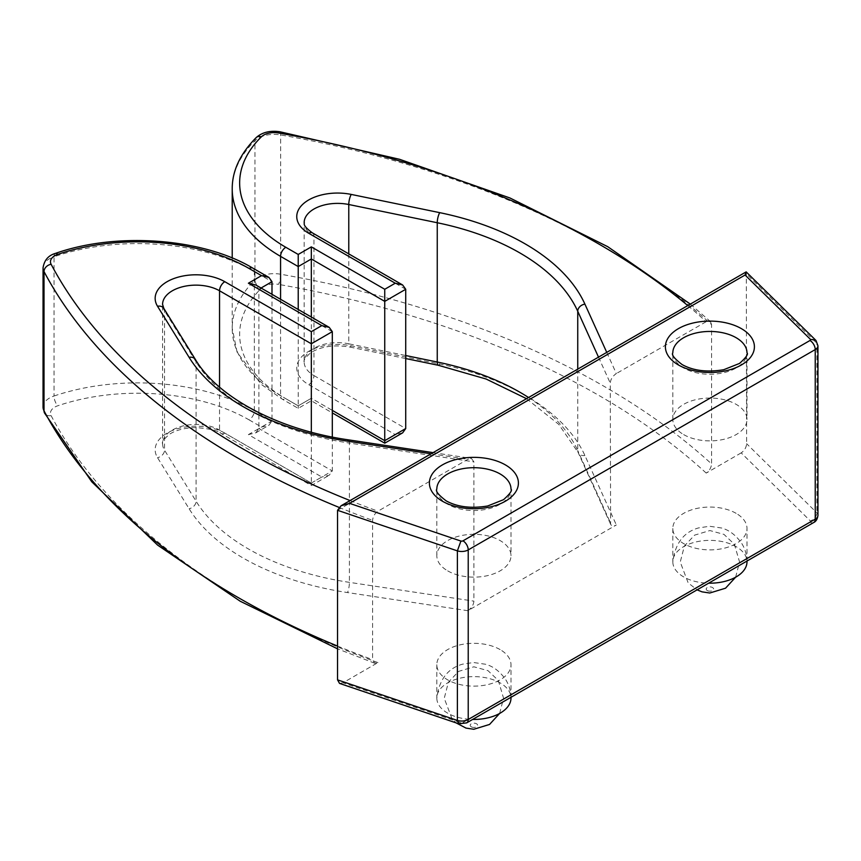<?xml version="1.0" encoding="UTF-8"?>
<svg xmlns="http://www.w3.org/2000/svg" width="861" height="861" viewBox="0 0 861 861"><rect width="100%" height="100%" fill="white"/><g stroke="black" fill="none" stroke-linecap="round" stroke-linejoin="round"><path stroke-width="0.65" stroke-dasharray="4.3 3.23" d="M606.747 352.375L616.336 373.566C612.655 376.063 610.632 379.249 610.266 383.134L610.61 524.252C611.676 526.168 613.592 526.405 616.336 524.962L467.824 610.707C471.516 608.21 473.539 605.025 473.905 601.139L473.905 461.862L471.408 458.407L467.824 459.311L377.957 511.197C374.761 513.436 372.974 516.492 372.587 520.356L372.587 659.644L374.567 663.099L377.957 662.593L342.969 682.795L460.915 722.734A1.851 1.065 0 0 0 462.981 722.508L809.986 522.164A1.851 1.065 0 0 0 810.373 520.97L741.192 452.875C744.485 450.615 746.293 447.559 746.616 443.695L746.326 271.904M311.327 317.042L311.327 400.785L311.327 398.277L332.303 410.385M298.218 309.476L298.218 408.351L298.218 405.843L311.327 398.277L384.749 440.671L395.242 434.611L308.701 384.652A40.79 23.548 0 0 1 303.072 355.41A40.79 23.548 0 0 1 351.256 345.821L439.734 364.042A229.919 132.745 0 0 1 584.91 455.512L616.336 524.962M232.222 188.989A165.054 95.291 180 0 1 254.964 140.72A22.246 12.85 180 0 1 280.643 134.94A778.764 449.614 180 0 1 711.584 324.64L711.584 463.918A778.764 449.614 0 0 0 280.643 274.228A22.246 12.85 0 0 0 254.964 280.008A165.054 95.291 0 0 0 232.222 328.278A165.054 95.291 0 0 0 280.568 395.662L298.218 405.843L311.327 398.277M741.192 452.875L706.203 473.076C709.399 470.838 711.197 467.781 711.584 463.918M711.584 324.64L710.433 321.68L706.203 321.68L616.336 373.566M339.535 683.408L342.969 682.795M817.95 345.788A9.267 5.349 0 0 0 816.906 343.324L816.906 512.876C816.443 516.665 814.269 519.366 810.373 520.97M271.99 294.333L271.99 420.986L268.923 425.269L261.507 427.045L248.398 434.611L321.82 477.005L311.327 483.053L311.327 485.561L311.327 483.053L219.544 430.07A33.375 19.265 0 0 0 183.178 425.894A33.375 19.265 0 0 0 162.578 443.695A33.375 19.265 0 0 0 164.516 450.174L196.093 501.253A222.504 128.461 0 0 0 349.405 582.359L473.905 601.139M261.055 288.015L258.881 289.274L258.881 428.552L255.814 432.835L248.398 434.611M332.303 437.044L332.303 470.945L329.236 475.229L321.82 477.005M311.327 432.179L311.327 483.053L224.796 433.094A40.79 23.548 0 0 0 174.137 429.843A40.79 23.548 0 0 0 157.531 457.665L189.108 508.743A229.919 132.745 0 0 0 347.532 592.562L467.824 610.707M736.123 513.339A37.088 21.407 0 0 0 695.71 508.69A37.088 21.407 0 0 0 672.818 528.471A37.088 21.407 0 0 0 683.688 543.614A37.088 21.407 0 0 0 724.101 548.253A37.088 21.407 0 0 0 746.993 528.471A37.088 21.407 0 0 0 736.123 513.339M500.123 649.592A37.088 21.407 0 0 0 459.709 644.943A37.088 21.407 0 0 0 436.818 664.724A37.088 21.407 0 0 0 447.688 679.867A37.088 21.407 0 0 0 488.101 684.506A37.088 21.407 0 0 0 510.993 664.724A37.088 21.407 0 0 0 500.123 649.592M436.818 664.724L436.818 698.034C439.228 679.555 447.817 668.276 462.594 664.165L473.593 662.518L485.464 664.24C493.181 666.285 499.94 671.429 505.719 679.663C509.174 685.216 510.928 691.34 510.993 698.034A37.088 21.407 0 0 0 473.905 676.628A37.088 21.407 0 0 0 436.818 698.034A37.088 21.407 0 0 0 447.688 713.177A37.088 21.407 0 0 0 472.657 719.43M672.818 528.471L672.818 561.781C675.228 543.302 683.817 532.023 698.594 527.911L709.593 526.265L721.464 527.987C729.181 530.032 735.94 535.176 741.719 543.409C745.174 548.963 746.928 555.087 746.993 561.781A37.088 21.407 0 0 0 709.905 540.374A37.088 21.407 0 0 0 672.818 561.781A37.088 21.407 0 0 0 683.688 576.924A37.088 21.407 0 0 0 708.657 583.177M471.279 726.802A3.713 2.142 0 0 0 477.489 725.834A3.713 2.142 0 0 0 472.947 723.218A3.713 2.142 0 0 0 471.279 726.802M707.279 590.549A3.713 2.142 0 0 0 713.489 589.581A3.713 2.142 0 0 0 708.947 586.965A3.713 2.142 0 0 0 707.279 590.549M458.805 723.681L460.915 722.734M332.303 331.657L258.881 289.274L255.814 284.991M447.688 570.865A37.088 21.407 0 0 0 488.101 575.503A37.088 21.407 0 0 0 510.993 555.722A37.088 21.407 0 0 0 473.905 534.315A37.088 21.407 0 0 0 436.818 555.722A37.088 21.407 0 0 0 447.688 570.865M683.688 434.611A37.088 21.407 0 0 0 724.101 439.25A37.088 21.407 0 0 0 746.993 419.468A37.088 21.407 0 0 0 709.905 398.062A37.088 21.407 0 0 0 672.818 419.468A37.088 21.407 0 0 0 683.688 434.611M337.544 510.304L746.616 274.132L816.906 343.324L815.625 340.256M402.657 432.835L395.242 434.611M577.742 369.121L577.742 450.54A222.504 128.461 0 0 0 528.546 397.524M526.545 398.686L558.789 424.408L578.151 452.52A7.415 5.855 155.7 0 1 577.742 450.54L610.266 522.423M598.503 357.143L610.266 383.134M348.77 253.877L348.77 343.797L405.725 355.528M405.725 289.274L313.953 236.28A33.375 19.265 180 0 1 304.17 222.655L304.17 361.943A33.375 19.265 0 0 0 313.953 375.568A7.415 4.283 -60 0 1 308.701 384.652M405.725 358.553L349.76 347.026A7.415 2.034 101.6 0 1 348.77 343.797A33.375 19.265 0 0 0 304.17 361.943C303.287 360.404 305.472 357.337 310.746 352.752C320.97 346.391 333.971 344.486 349.76 347.026A7.415 2.034 101.6 0 0 351.256 345.821M312.414 232.89A7.415 4.283 120 0 1 313.953 236.28L313.953 375.568L405.725 428.552M280.568 299.284L280.568 395.662A7.415 4.283 120 0 0 282.107 399.052A7.415 4.283 120 0 0 285.82 398.686L298.218 405.843M256.169 137.599A7.415 5.22 45.5 0 0 254.964 140.72L254.964 280.008A7.415 5.22 -134.5 0 0 261.367 288.231A157.638 91.008 0 0 0 285.82 398.686M279.771 131.733A7.415 1.765 100 0 1 280.643 134.94L280.643 274.228A7.415 1.765 -80 0 1 278.48 284.378A14.831 8.567 0 0 0 261.367 288.231M687.788 305.58A771.348 445.331 180 0 1 706.203 321.68M817.95 515.352A9.267 5.349 0 0 0 816.906 512.876L746.616 443.695M224.796 433.094A7.415 4.283 -60 0 1 221.083 433.46C218.134 430.661 209.772 428.703 196.017 427.562C184.469 427.895 175.579 430.166 169.348 434.364C163.838 439.132 161.588 442.242 162.578 443.695L162.578 304.407A33.375 19.265 0 0 0 164.516 310.886L196.093 361.964A222.504 128.461 0 0 0 349.405 443.081L349.405 582.359A7.415 1.528 98.6 0 1 347.532 592.562M348.64 439.885A7.415 1.528 98.6 0 1 349.405 443.081L473.905 461.862M195.415 359.511A7.415 5.704 148.3 0 1 196.093 361.964L196.093 501.253A7.415 5.704 148.3 0 1 189.108 508.743M163.838 308.421A7.415 5.704 148.3 0 1 164.516 310.886L164.516 450.174A7.415 5.704 148.3 0 1 157.531 457.665M337.544 646.062A778.764 449.614 0 0 0 372.587 659.644M338.954 507.355A778.764 449.614 0 0 0 372.587 520.356M377.957 662.593A771.348 445.331 0 0 1 51.111 415.648A14.831 8.567 0 0 1 57.784 405.768A157.638 91.008 0 0 1 249.098 419.877A7.415 4.283 120 0 0 254.35 410.794L254.35 271.516A165.054 95.291 0 0 0 54.028 256.729L54.028 396.017A22.246 12.85 0 0 0 43.05 407.092M55.405 253.403A7.415 3.067 71.3 0 0 54.028 256.729A22.246 12.85 0 0 0 43.05 267.803M311.327 483.053L332.303 470.945L258.881 428.552L271.99 420.986L254.35 410.794A165.054 95.291 0 0 0 54.028 396.017A7.415 3.067 71.3 0 0 57.784 405.768M252.811 268.115A7.415 4.283 120 0 1 254.35 271.516L271.99 281.698M219.544 387.116L219.544 430.07A7.415 4.283 -60 0 0 221.083 433.46L311.327 485.561L329.236 475.229M431.113 453.779L467.824 459.311M350.072 500.564A771.348 445.331 0 0 0 377.957 511.197M706.203 473.076A771.348 445.331 0 0 0 278.48 284.378M249.098 419.877L261.507 427.045M466.684 722.874A7.415 4.283 60 0 1 462.981 722.508M813.699 522.53A7.415 4.283 60 0 1 809.986 522.164M436.818 555.722L436.818 489.113A37.088 21.407 0 0 0 447.688 504.245A37.088 21.407 0 0 0 488.101 508.894A37.088 21.407 0 0 0 510.993 489.113L510.993 555.722M672.818 419.468L672.818 352.859A37.088 21.407 0 0 0 683.688 367.991A37.088 21.407 0 0 0 724.101 372.63A37.088 21.407 0 0 0 746.993 352.859L746.993 419.468M51.111 415.648A7.415 5.79 -27.8 0 1 44.557 413.054M438.238 365.258A7.415 2.034 101.6 0 0 439.734 364.042M610.61 524.252L578.151 452.52A7.415 5.855 155.7 0 0 584.91 455.512M232.222 258.042L232.222 328.278L237.098 352.235L261.281 384.383L282.107 399.052L298.218 408.351L311.327 400.785L332.303 412.893M510.993 697.302L510.993 664.724M746.993 561.049L746.993 528.471M499.617 713.457L503.567 698.239L498.336 680.481L487.972 670.644L473.884 666.801L458.622 671.386L448.409 682.213L444.244 698.303L452.154 719.118L456.115 722.885M735.617 577.204L739.567 561.985L734.336 544.217L723.972 534.39L709.884 530.548L694.623 535.133L684.409 545.96L680.244 562.05L688.165 582.865L697.087 589.85M433.105 452.628L471.408 458.407M710.691 321.788L690.339 304.116M374.793 663.271L337.544 648.828M255.814 432.835L268.923 425.269"/><path stroke-width="1.29" d="M280.568 299.284L280.568 256.374A7.415 4.283 -60 0 1 285.82 247.29L298.218 254.447L311.327 246.881L384.749 289.274L395.242 283.215L402.657 284.991L405.725 289.274L405.725 428.552L402.657 432.835L384.749 443.178L384.749 440.671L384.749 443.178L332.303 412.893M384.749 289.274L384.749 440.66L405.725 428.552M311.327 246.881L311.327 317.042M298.218 254.447L298.218 309.476M815.658 340.149L746.164 271.882L745.077 275.025L349.577 503.362L341.074 505.762L337.544 510.304L337.544 679.867L339.535 683.408L458.633 723.735M337.544 510.304L457.385 550.879L457.385 720.442L458.741 723.66M252.811 268.115A7.415 4.283 120 0 0 249.098 268.481A157.638 91.008 0 0 0 57.784 254.372A7.415 3.067 71.3 0 0 55.405 253.403C117.01 231.62 202.873 238.163 252.811 268.115L268.923 277.414L271.99 281.698L271.99 294.333M268.923 277.414L261.507 275.649L248.398 283.215L255.814 284.991L329.236 327.374L332.303 331.657L332.303 437.044M332.303 331.657L311.327 343.776L311.327 432.179M472.657 719.43A37.088 21.407 0 0 0 510.993 698.034L510.993 697.302M708.657 583.177A37.088 21.407 0 0 0 746.993 561.781L746.993 561.049M329.236 327.374L321.82 325.609L311.327 331.657L224.796 281.698A40.79 23.548 0 0 0 174.137 278.447A40.79 23.548 0 0 0 157.531 306.268L189.108 357.347A229.919 132.745 0 0 0 347.532 441.166L431.113 453.779M219.544 387.116L219.544 290.781L311.327 343.776L311.327 331.657M462.981 540.837A7.415 4.283 60 0 1 468.223 549.921A9.267 5.349 0 0 1 457.385 550.879L460.915 541.063A1.851 1.065 0 0 0 462.981 540.837L809.986 340.493A1.851 1.065 0 0 0 810.373 339.299L745.077 275.025M815.625 340.256L810.373 339.299M402.657 284.991L312.414 232.89C300.973 224.527 305.149 223.139 304.17 222.655A33.375 19.265 180 0 1 348.77 204.509L437.248 222.741A222.504 128.461 180 0 1 577.742 311.262L577.742 369.121M528.546 397.524A222.504 128.461 0 0 0 437.248 362.018A7.415 2.034 101.6 0 0 438.238 365.258L486.121 379.023L526.545 398.686M395.242 283.215L308.701 233.256A40.79 23.548 180 0 1 303.072 204.014A40.79 23.548 180 0 1 351.256 194.425L439.734 212.656A7.415 2.034 -78.4 0 0 437.248 222.741L437.248 362.018L405.725 355.528M439.734 212.656A229.919 132.745 180 0 1 584.91 304.116A7.415 5.855 -24.3 0 0 577.742 311.262L598.503 357.143M351.256 194.425A7.415 2.034 -78.4 0 0 348.77 204.509L348.77 253.877M285.82 247.29A157.638 91.008 180 0 1 261.367 136.834A7.415 5.22 45.5 0 0 256.169 137.599C240.09 153.893 232.104 171.027 232.222 188.989A165.054 95.291 180 0 0 280.568 256.374L298.218 266.566L311.327 258.989L384.749 301.382L405.725 289.274M332.303 410.385L384.749 440.66M261.367 136.834A14.831 8.567 180 0 1 278.48 132.981A771.348 445.331 180 0 1 687.788 305.58M584.91 304.116L606.747 352.375M337.544 679.867L457.385 720.442A9.267 5.349 0 0 0 468.223 719.484L815.238 519.14A9.267 5.349 0 0 0 817.95 515.352L817.95 345.788L815.991 340.504M809.986 340.493A7.415 4.283 60 0 1 815.238 349.577L468.223 549.921L468.223 719.484A7.415 4.283 60 0 1 466.684 722.874L813.699 522.53C816.034 521.465 817.455 519.065 817.95 515.352M817.95 345.788A9.267 5.349 0 0 1 815.238 349.577L815.238 519.14A7.415 4.283 60 0 1 813.699 522.53M55.405 253.403C48.388 255.405 44.266 260.205 43.05 267.803A22.246 12.85 0 0 0 44.019 271.559L44.019 410.837A778.764 449.614 0 0 0 337.544 646.062M57.784 254.372A14.831 8.567 0 0 0 51.111 264.252A7.415 5.79 -27.8 0 0 44.019 271.559A778.764 449.614 0 0 0 338.954 507.355M43.05 407.092A22.246 12.85 0 0 0 44.019 410.837A7.415 5.79 -27.8 0 0 44.557 413.054L43.05 407.092L43.05 267.803M271.99 281.698L261.055 288.015M224.796 281.698A7.415 4.283 -60 0 0 219.544 290.781A33.375 19.265 0 0 0 183.178 286.605A33.375 19.265 0 0 0 162.578 304.407L163.838 308.421A7.415 5.704 148.3 0 0 157.531 306.268M248.398 283.215L321.82 325.609M249.098 268.481L261.507 275.649M51.111 264.252A771.348 445.331 0 0 0 350.072 500.564M163.838 308.421L195.415 359.511A7.415 5.704 148.3 0 0 189.108 357.347M195.415 359.511C217.026 396.286 276.532 429.585 348.64 439.885A7.415 1.528 98.6 0 0 347.532 441.166M312.414 232.89A7.415 4.283 120 0 0 308.701 233.256M256.169 137.599C262.131 132.314 269.999 130.355 279.771 131.733A7.415 1.765 100 0 0 278.48 132.981M349.577 503.362L460.915 541.063M678.436 364.967A44.503 25.69 0 0 0 752.891 353.451A44.503 25.69 0 0 0 698.389 321.982A44.503 25.69 0 0 0 678.436 364.967M442.436 501.22A44.503 25.69 0 0 0 516.891 489.705A44.503 25.69 0 0 0 462.389 458.235A44.503 25.69 0 0 0 442.436 501.22M510.993 489.113A37.088 21.407 0 0 0 473.905 467.695A37.088 21.407 0 0 0 436.818 489.113C435.268 490.953 438.378 494.871 446.149 500.854C457.363 507.021 471.215 508.733 487.681 505.977L503.534 499.681C510.035 493.816 512.521 490.296 510.993 489.113M746.993 352.859A37.088 21.407 0 0 0 709.905 331.442A37.088 21.407 0 0 0 672.818 352.859C671.268 354.7 674.378 358.617 682.149 364.601C693.363 370.768 707.215 372.479 723.692 369.724L739.534 363.428C746.035 357.563 748.521 354.043 746.993 352.859M232.222 188.989L232.222 258.042M456.115 722.885L465.995 728.094L473.765 729.267L489.554 724.445L499.617 713.457M697.087 589.85L701.995 591.841L709.765 593.014L725.554 588.192L735.617 577.204M458.913 723.821L466.684 722.874M348.64 439.885L433.105 452.628M690.339 304.116L607.715 246.676L509.916 197.965L399.59 159.307L279.771 131.733M341.074 505.762L746.164 271.882M337.544 648.828L240.251 601.258L157.595 545.099L91.783 481.816L44.557 413.054M405.725 358.553L438.238 365.258"/></g></svg>
